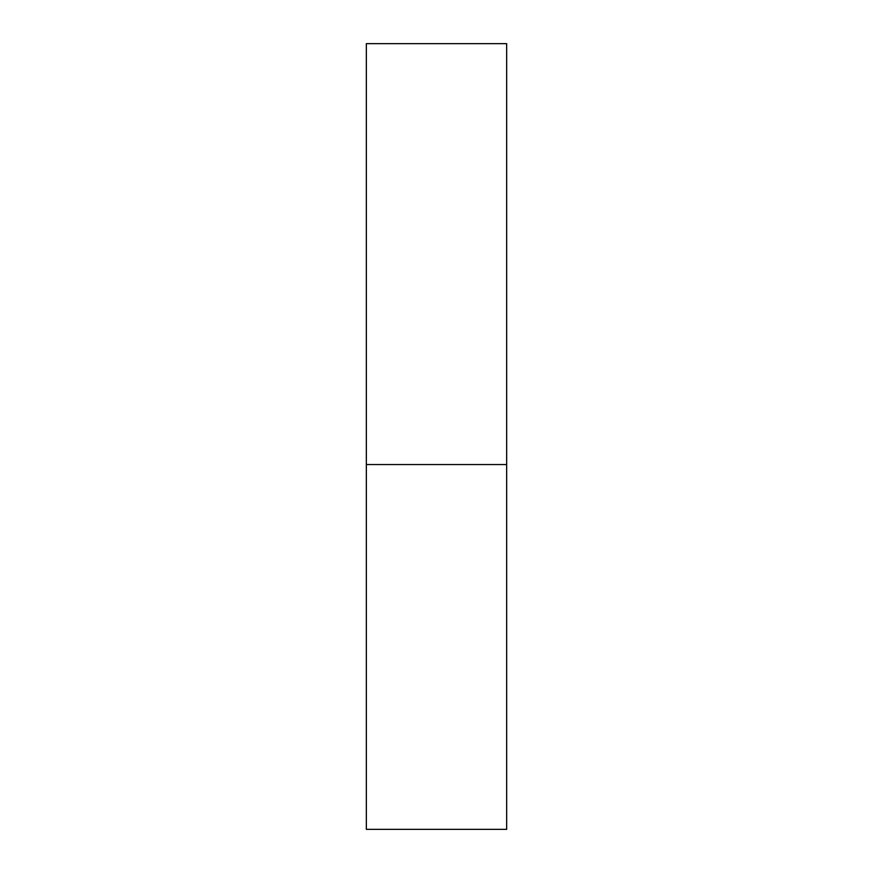 <?xml version="1.0" encoding="UTF-8"?>
<svg xmlns="http://www.w3.org/2000/svg" width="873" height="873" viewBox="0 0 873 873"><rect width="100%" height="100%" fill="white"/><g stroke="black" fill="none" stroke-linecap="round" stroke-linejoin="round"><path stroke-width="0.65" stroke-dasharray="4.37 3.27" d="M436.5 464.556L506.656 464.556L436.5 464.556M366.344 829.35L506.656 829.35M506.656 43.65L366.344 43.65"/><path stroke-width="1.31" d="M506.656 464.556L366.344 464.556L506.656 464.556L506.656 43.65L366.344 43.65L366.344 829.35L506.656 829.35L506.656 464.556"/></g></svg>
